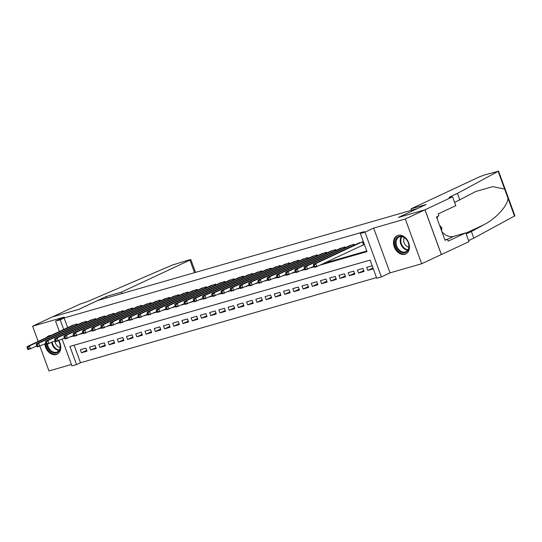 <?xml version="1.0" encoding="UTF-8"?>
<svg xmlns="http://www.w3.org/2000/svg" width="542" height="542" viewBox="0 0 542 542"><rect width="100%" height="100%" fill="white"/><g stroke="black" fill="none" stroke-linecap="round" stroke-linejoin="round"><path stroke-width="0.81" d="M44.844 343.913A10.081 7.452 -115.1 0 0 56.239 354.549A10.081 7.452 -115.1 0 0 57.052 354.244A10.081 7.452 -115.1 0 0 58.861 340.688M50.921 335.451A10.081 7.452 -115.1 0 0 49.329 335.674A10.081 7.452 -115.1 0 0 48.516 335.986A10.081 7.452 -115.1 0 0 46.565 337.49M404.921 254.266A10.081 7.452 -115.1 0 0 405.734 253.961A10.081 7.452 -115.1 0 0 408.458 242.213A10.081 7.452 -115.1 0 0 398.011 235.397A10.081 7.452 -115.1 0 0 397.198 235.702A10.081 7.452 -115.1 0 0 394.474 247.45A10.081 7.452 -115.1 0 0 404.921 254.266M74.091 345.227L80.494 362.727L76.558 364.57L71.937 365.897L62.147 339.15M39.918 346.216L48.97 370.945L71.422 364.488M59.356 331.508L55.562 321.142L64.22 317.09L32.588 326.189L52.276 316.982L78.834 309.34L97.736 300.505L417.326 208.589L398.417 217.43L424.975 209.795L441.351 254.55L421.662 263.758L405.287 219.002L373.648 228.101L364.983 232.152L381.365 276.908L376.744 278.236L370.105 260.092L69.918 346.426L76.558 364.57M373.648 228.101L390.03 272.856L421.662 263.758M390.03 272.856L381.365 276.908M80.494 362.727L376.514 277.592M32.588 326.189L38.164 341.419M424.975 209.795L405.287 219.002M77.323 324.766L77.025 323.953L71.571 325.796M86.557 322.111L86.259 321.298L80.812 323.14M95.799 319.455L95.494 318.642L90.047 320.478M105.033 316.799L104.735 315.979L99.281 317.822M114.267 314.143L113.969 313.323L108.522 315.166M123.508 311.487L123.203 310.668L117.756 312.51M132.743 308.832L132.444 308.012L126.991 309.855M141.977 306.176L141.679 305.356L136.232 307.199M151.218 303.52L150.913 302.7L145.466 304.543M160.452 300.857L160.154 300.044L154.7 301.887M169.687 298.202L169.389 297.389L163.941 299.231M178.928 295.546L178.623 294.733L173.176 296.576M188.162 292.89L187.864 292.077L182.41 293.92M197.396 290.234L197.098 289.421L191.651 291.264M206.637 287.578L206.333 286.765L200.886 288.601M215.872 284.923L215.574 284.103L210.12 285.946M225.106 282.267L224.808 281.447L219.361 283.29M234.347 279.611L234.042 278.791L228.595 280.634M243.582 276.955L243.283 276.135L237.83 277.978M252.816 274.299L252.518 273.48L247.071 275.322M262.057 271.644L261.752 270.824L256.305 272.667M271.291 268.981L270.993 268.168L265.539 270.011M280.526 266.325L280.228 265.512L274.78 267.355M289.767 263.669L289.462 262.856L284.015 264.699M299.001 261.014L298.703 260.201L293.249 262.043M308.235 258.358L307.937 257.545L302.49 259.381M317.476 255.702L317.172 254.882L311.725 256.725M326.711 253.046L326.413 252.226L320.959 254.069M335.945 250.39L335.647 249.571L330.2 251.413M345.186 247.735L344.881 246.915L339.434 248.758M354.421 245.079L354.122 244.259L348.669 246.102M372.991 267.978L367.774 270.417L373.303 268.825M363.77 270.627L358.54 273.073L364.082 271.474L362.977 268.453L357.435 270.045L358.54 273.073M354.536 273.283L349.305 275.729L354.847 274.13L353.736 271.108L348.194 272.701L349.305 275.729M345.295 275.939L340.064 278.385L345.606 276.793L344.502 273.764L338.96 275.356L340.064 278.385M336.06 278.595L330.83 281.041L336.372 279.448L335.268 276.42L329.726 278.019L330.83 281.041M326.826 281.251L321.596 283.696L327.138 282.104L326.027 279.076L320.485 280.675L321.596 283.696M317.585 283.906L312.355 286.352L317.897 284.76L316.792 281.732L311.25 283.33L312.355 286.352M308.351 286.562L303.12 289.008L308.662 287.416L307.558 284.394L302.016 285.986L303.12 289.008M299.116 289.218L293.886 291.664L299.428 290.072L298.317 287.05L292.775 288.642L293.886 291.664M289.875 291.874L284.645 294.32L290.187 292.727L289.082 289.706L283.541 291.298L284.645 294.32M280.641 294.53L275.411 296.975L280.952 295.383L279.848 292.362L274.306 293.954L275.411 296.975M271.406 297.185L266.176 299.638L271.718 298.039L270.607 295.017L265.065 296.61L266.176 299.638M262.165 299.848L256.935 302.294L262.477 300.695L261.373 297.673L255.831 299.265L256.935 302.294M252.931 302.504L247.701 304.95L253.243 303.351L252.138 300.329L246.596 301.921L247.701 304.95M243.697 305.16L238.466 307.605L244.008 306.013L242.897 302.985L237.355 304.577L238.466 307.605M234.456 307.815L229.225 310.261L234.767 308.669L233.663 305.641L228.121 307.233L229.225 310.261M225.221 310.471L219.991 312.917L225.533 311.325L224.429 308.296L218.887 309.895L219.991 312.917M215.987 313.127L210.757 315.573L216.299 313.981L215.188 310.952L209.646 312.551L210.757 315.573M206.746 315.783L201.516 318.229L207.058 316.636L205.953 313.608L200.411 315.207L201.516 318.229M197.512 318.439L192.281 320.884L197.823 319.292L196.719 316.271L191.177 317.863L192.281 320.884M188.277 321.094L183.047 323.54L188.589 321.948L187.478 318.926L181.936 320.518L183.047 323.54M179.036 323.75L173.806 326.196L179.348 324.604L178.243 321.582L172.702 323.174L173.806 326.196M169.802 326.406L164.572 328.852L170.113 327.26L169.009 324.238L163.467 325.83L164.572 328.852M160.567 329.069L155.337 331.514L160.879 329.915L159.768 326.894L154.226 328.486L155.337 331.514M151.326 331.724L146.096 334.17L151.638 332.571L150.534 329.55L144.992 331.142L146.096 334.17M142.092 334.38L136.862 336.826L142.404 335.227L141.299 332.205L135.757 333.797L136.862 336.826M132.858 337.036L127.627 339.482L133.169 337.89L132.058 334.861L126.516 336.453L127.627 339.482M123.617 339.692L118.386 342.137L123.928 340.545L122.824 337.517L117.282 339.116L118.386 342.137M114.382 342.348L109.152 344.793L114.694 343.201L113.59 340.173L108.048 341.772L109.152 344.793M105.148 345.003L99.918 347.449L105.46 345.857L104.349 342.829L98.807 344.427L99.918 347.449M95.907 347.659L90.677 350.105L96.219 348.513L95.114 345.491L89.572 347.083L90.677 350.105M372.191 265.804L366.67 267.389L367.774 270.417M85.88 348.147L80.338 349.739L81.442 352.761L86.984 351.169L85.88 348.147M319.922 265.167L367.009 251.623L360.369 233.48L364.305 231.637L64.119 317.971L67.648 327.625M323.865 263.324L366.771 250.98M363.343 241.61L357.91 243.446M362.849 245.092L364.448 244.632M55.562 321.142L60.176 319.814L63.712 329.468M64.119 317.971L60.176 319.814M360.369 233.48L364.983 232.152M70.535 336.887L73.942 335.911M79.776 334.231L83.177 333.249M89.01 331.575L92.411 330.593M98.244 328.919L101.652 327.937M107.485 326.264L110.886 325.281M116.72 323.608L120.121 322.625M125.954 320.952L129.362 319.97M135.195 318.289L138.596 317.314M144.429 315.634L147.831 314.658M153.664 312.978L157.072 312.002M162.905 310.322L166.306 309.346M172.139 307.666L175.54 306.691M181.374 305.01L184.781 304.035M190.615 302.355L194.016 301.372M199.849 299.699L203.25 298.717M209.083 297.043L212.491 296.061M218.324 294.387L221.725 293.405M227.559 291.732L230.96 290.749M236.793 289.069L240.201 288.093M246.034 286.413L249.435 285.438M255.268 283.757L258.67 282.782M264.503 281.102L267.911 280.126M273.744 278.446L277.145 277.47M282.978 275.79L286.379 274.814M292.213 273.134L295.62 272.159M301.454 270.478L304.855 269.496M310.688 267.823L314.089 266.84M86.673 350.315L81.442 352.761M361.744 242.071L315.742 263.581L313.432 264.245L359.434 242.735M364.373 244.422L316.853 266.603L314.543 267.267L313.879 266.637L314.8 266.373L314.36 265.167L313.432 265.431L313.879 266.637M314.36 265.167L315.742 263.581L316.853 266.603L314.8 266.373M313.432 264.245L313.432 265.431M396.392 238.365A8.719 6.45 64.9 0 1 405.999 238.907A8.719 6.45 64.9 0 1 407.801 250.716A8.719 6.45 64.9 0 1 398.194 250.174A8.719 6.45 64.9 0 1 396.392 238.365M407.774 250.072A8.076 5.976 -115.1 0 0 407.096 240.397A8.076 5.976 -115.1 0 0 399.068 237.037A8.076 5.976 -115.1 0 0 397.205 238.636A8.076 5.976 -115.1 0 0 397.882 248.311A8.076 5.976 -115.1 0 0 405.911 251.671A8.076 5.976 -115.1 0 0 407.774 250.072M397.855 235.465L397.991 235.404A10.013 7.405 -115.1 0 0 397.855 235.465A10.013 7.405 -115.1 0 0 395.545 237.45A10.013 7.405 -115.1 0 0 396.385 249.442A10.013 7.405 -115.1 0 0 406.337 253.609A10.013 7.405 -115.1 0 0 406.486 253.541M441.628 230.96L441.838 227.748L439.542 225.262M440.653 228.304L441.838 227.748M404.413 237.701A5.752 4.255 -115.1 0 0 404.386 243.466A5.752 4.255 -115.1 0 0 408.831 247.152M58.57 340.823A8.719 6.45 64.9 0 1 59.119 350.992A8.719 6.45 64.9 0 1 51.903 352.341A8.719 6.45 64.9 0 1 46.585 344.217M47.486 344.068A8.076 5.976 -115.1 0 0 57.228 351.948A8.076 5.976 -115.1 0 0 59.092 350.349A8.076 5.976 -115.1 0 0 58.522 340.843M45.521 343.601A10.013 7.405 -115.1 0 0 57.655 353.885A10.013 7.405 -115.1 0 0 57.804 353.818L57.655 353.885M49.322 335.681A10.013 7.405 -115.1 0 0 49.173 335.749A10.013 7.405 -115.1 0 0 47.337 337.131M54.999 340.823A5.752 4.255 -115.1 0 0 60.148 347.429M410.978 208.853L479.501 176.814L484.636 174.91L498.139 171.347L457.428 193.372L451.127 196.319A9.045 0.711 -20.1 0 0 449.101 197.566A9.045 0.711 -20.1 0 0 452.082 197.037L425.023 209.781L398.56 217.389L426.127 204.497L410.978 208.853L411.493 210.269M498.518 171.055L514.9 215.811L473.81 238.128L471.384 231.502L483.864 224.754C495.916 218.622 507.332 206.184 508.037 198.406L504.616 189.05L492.685 186.651L475.822 191.482L454.623 202.437M459.853 199.991L457.428 193.372M473.81 238.128L468.573 240.573M466.154 233.948L471.384 231.502M425.023 209.781L441.398 254.537L468.966 241.644L465.761 232.877L448.112 241.129L447.407 239.191L444.901 239.91M452.59 196.888L455.795 205.662L438.153 213.907L438.864 215.845L436.5 216.949L445.043 240.296L447.407 239.191M465.761 232.877L453.701 236.339A14.539 10.752 64.9 0 1 441.947 231.827M437.218 218.9A14.539 10.752 64.9 0 1 437.516 216.475M438.254 214.178A14.539 10.752 64.9 0 1 438.437 213.778M106.266 296.488L121.408 292.131L189.937 260.085L190.804 259.55L189.524 259.781L172.431 265.018L92.289 299.516A9.045 0.711 159.9 0 1 80.311 303.954L52.235 317.002L78.698 309.38L106.266 296.488L106.781 297.904M121.408 292.131L121.93 293.547M352.503 244.727L306.508 266.237L304.197 266.901L350.193 245.391M313.784 266.373L305.302 269.923L304.638 269.293L305.566 269.028L305.119 267.823L304.197 268.087L304.638 269.293M305.119 267.823L306.508 266.237L307.612 269.259L305.566 269.028M304.197 266.901L304.197 268.087M343.269 247.382L297.273 268.893L294.963 269.557L340.959 248.046M304.543 269.028L296.067 272.579L295.404 271.955L296.325 271.684L295.885 270.478L294.963 270.743L295.404 271.955M295.885 270.478L297.273 268.893L298.378 271.915L296.325 271.684M294.963 269.557L294.963 270.743M334.035 250.038L288.032 271.549L285.722 272.213L331.724 250.702M295.309 271.691L286.833 275.234L286.169 274.611L287.091 274.34L286.65 273.134L285.722 273.398L286.169 274.611M286.65 273.134L288.032 271.549L289.143 274.57L287.091 274.34M285.722 272.213L285.722 273.398M324.793 252.694L278.798 274.205L276.488 274.869L322.483 253.358M286.074 274.347L277.592 277.89L276.928 277.267L277.856 277.003L277.409 275.79L276.488 276.054L276.928 277.267M277.409 275.79L278.798 274.205L279.902 277.226L277.856 277.003M276.488 274.869L276.488 276.054M315.559 255.35L269.564 276.86L267.253 277.524L313.249 256.014M276.833 277.003L268.358 280.546L267.694 279.923L268.615 279.658L268.175 278.446L267.253 278.71L267.694 279.923M268.175 278.446L269.564 276.86L270.668 279.882L268.615 279.658M267.253 277.524L267.253 278.71M306.325 258.006L260.323 279.516L258.012 280.18L304.015 258.67M267.599 279.658L259.123 283.209L258.459 282.578L259.381 282.314L258.94 281.102L258.012 281.366L258.459 282.578M258.94 281.102L260.323 279.516L261.434 282.545L259.381 282.314M258.012 280.18L258.012 281.366M297.084 260.661L251.088 282.172L248.778 282.836L294.773 261.325M258.365 282.314L249.882 285.864L249.218 285.234L250.147 284.97L249.699 283.757L248.778 284.022L249.218 285.234M249.699 283.757L251.088 282.172L252.193 285.2L250.147 284.97M248.778 282.836L248.778 284.022M287.849 263.317L241.854 284.828L239.544 285.492L285.539 263.981M249.124 284.97L240.648 288.52L239.984 287.89L240.905 287.626L240.465 286.413L239.544 286.684L239.984 287.89M240.465 286.413L241.854 284.828L242.958 287.856L240.905 287.626M239.544 285.492L239.544 286.684M278.615 265.973L232.613 287.484L230.303 288.148L276.305 266.637M239.889 287.626L231.414 291.176L230.75 290.546L231.671 290.282L231.231 289.069L230.303 289.34L230.75 290.546M231.231 289.069L232.613 287.484L233.724 290.512L231.671 290.282M230.303 288.148L230.303 289.34M269.374 268.636L223.379 290.139L221.068 290.81L267.064 269.299M230.655 290.282L222.173 293.832L221.509 293.202L222.437 292.937L221.99 291.725L221.068 291.996L221.509 293.202M221.99 291.725L223.379 290.139L224.483 293.168L222.437 292.937M221.068 290.81L221.068 291.996M260.14 271.291L214.144 292.802L211.834 293.466L257.829 271.955M221.414 292.937L212.938 296.488L212.274 295.857L213.196 295.593L212.755 294.387L211.834 294.652L212.274 295.857M212.755 294.387L214.144 292.802L215.249 295.824L213.196 295.593M211.834 293.466L211.834 294.652M250.905 273.947L204.903 295.458L202.593 296.122L248.595 274.611M212.179 295.593L203.704 299.143L203.04 298.513L203.961 298.249L203.521 297.043L202.593 297.307L203.04 298.513M203.521 297.043L204.903 295.458L206.014 298.479L203.961 298.249M202.593 296.122L202.593 297.307M241.664 276.603L195.669 298.114L193.358 298.777L239.354 277.267M202.945 298.249L194.463 301.799L193.799 301.169L194.727 300.905L194.28 299.699L193.358 299.963L193.799 301.169M194.28 299.699L195.669 298.114L196.773 301.135L194.727 300.905M193.358 298.777L193.358 299.963M232.43 279.259L186.434 300.769L184.124 301.433L230.12 279.923M193.704 300.905L185.228 304.455L184.565 303.832L185.486 303.561L185.046 302.355L184.124 302.619L184.565 303.832M185.046 302.355L186.434 300.769L187.539 303.791L185.486 303.561M184.124 301.433L184.124 302.619M223.196 281.915L177.193 303.425L174.883 304.089L220.885 282.578M184.47 303.567L175.994 307.111L175.33 306.487L176.252 306.216L175.811 305.01L174.883 305.275L175.33 306.487M175.811 305.01L177.193 303.425L178.304 306.447L176.252 306.216M174.883 304.089L174.883 305.275M213.954 284.57L167.959 306.081L165.649 306.745L211.644 285.234M175.235 306.223L166.753 309.767L166.089 309.143L167.017 308.879L166.57 307.666L165.649 307.931L166.089 309.143M166.57 307.666L167.959 306.081L169.063 309.103L167.017 308.879M165.649 306.745L165.649 307.931M204.72 287.226L158.725 308.737L156.414 309.401L202.41 287.89M165.994 308.879L157.519 312.422L156.855 311.799L157.776 311.535L157.336 310.322L156.414 310.586L156.855 311.799M157.336 310.322L158.725 308.737L159.829 311.758L157.776 311.535M156.414 309.401L156.414 310.586M195.486 289.882L149.484 311.393L147.173 312.057L193.176 290.546M156.76 311.535L148.284 315.085L147.62 314.455L148.542 314.191L148.101 312.978L147.173 313.242L147.62 314.455M148.101 312.978L149.484 311.393L150.595 314.421L148.542 314.191M147.173 312.057L147.173 313.242M186.245 292.538L140.249 314.048L137.939 314.712L183.934 293.202M147.526 314.191L139.043 317.741L138.379 317.111L139.308 316.846L138.86 315.634L137.939 315.898L138.379 317.111M138.86 315.634L140.249 314.048L141.354 317.077L139.308 316.846M137.939 314.712L137.939 315.898M177.01 295.194L131.015 316.704L128.705 317.368L174.7 295.857M138.285 316.846L129.809 320.397L129.145 319.766L130.066 319.502L129.626 318.289L128.705 318.56L129.145 319.766M129.626 318.289L131.015 316.704L132.119 319.733L130.066 319.502M128.705 317.368L128.705 318.56M167.776 297.849L121.774 319.36L119.464 320.024L165.466 298.513M129.05 319.502L120.575 323.052L119.911 322.422L120.832 322.158L120.392 320.945L119.464 321.216L119.911 322.422M120.392 320.945L121.774 319.36L122.885 322.388L120.832 322.158M119.464 320.024L119.464 321.216M158.535 300.512L112.54 322.023L110.229 322.686L156.225 301.176M119.816 322.158L111.334 325.708L110.67 325.078L111.598 324.814L111.151 323.608L110.229 323.872L110.67 325.078M111.151 323.608L112.54 322.023L113.644 325.044L111.598 324.814M110.229 322.686L110.229 323.872M149.301 303.168L103.305 324.678L100.995 325.342L146.99 303.832M110.575 324.814L102.099 328.364L101.435 327.734L102.357 327.47L101.916 326.264L100.995 326.528L101.435 327.734M101.916 326.264L103.305 324.678L104.41 327.7L102.357 327.47M100.995 325.342L100.995 326.528M140.066 305.823L94.064 327.334L91.754 327.998L137.756 306.487M101.34 327.47L92.865 331.02L92.201 330.39L93.122 330.125L92.682 328.919L91.754 329.184L92.201 330.39M92.682 328.919L94.064 327.334L95.175 330.356L93.122 330.125M91.754 327.998L91.754 329.184M130.825 308.479L84.83 329.99L82.519 330.654L128.515 309.143M92.106 330.125L83.624 333.676L82.96 333.052L83.888 332.781L83.441 331.575L82.519 331.839L82.96 333.052M83.441 331.575L84.83 329.99L85.934 333.012L83.888 332.781M82.519 330.654L82.519 331.839M121.591 311.135L75.595 332.646L73.285 333.31L119.281 311.799M82.865 332.788L74.389 336.331L73.726 335.708L74.647 335.437L74.207 334.231L73.285 334.495L73.726 335.708M74.207 334.231L75.595 332.646L76.7 335.667L74.647 335.437M73.285 333.31L73.285 334.495M112.357 313.791L66.354 335.302L64.044 335.965L110.046 314.455M73.631 335.444L65.155 338.987L64.491 338.364L65.413 338.093L64.972 336.887L64.044 337.151L64.491 338.364M64.972 336.887L66.354 335.302L67.465 338.323L65.413 338.093M64.044 335.965L64.044 337.151M103.115 316.447L57.12 337.957L54.81 338.621L100.805 317.111M64.396 338.1L55.914 341.643L55.25 341.02L56.178 340.755L55.731 339.543L54.81 339.807L55.25 341.02M55.731 339.543L57.12 337.957L58.224 340.979L56.178 340.755M54.81 338.621L54.81 339.807M93.881 319.103L47.886 340.613L45.575 341.277L91.571 319.766M55.155 340.755L46.68 344.305L46.016 343.675L46.937 343.411L46.497 342.198L45.575 342.463L46.016 343.675M46.497 342.198L47.886 340.613L48.99 343.635L46.937 343.411M45.575 341.277L45.575 342.463M84.647 321.758L38.645 343.269L36.334 343.933L82.337 322.422M45.921 343.411L37.445 346.961L36.781 346.331L37.703 346.067L37.263 344.854L36.334 345.118L36.781 346.331M37.263 344.854L38.645 343.269L39.756 346.297L37.703 346.067M36.334 343.933L36.334 345.118M75.406 324.414L29.41 345.925L27.1 346.589L73.095 325.078M36.687 346.067L28.204 349.617L27.54 348.987L28.469 348.723L28.021 347.51L27.1 347.781L27.54 348.987M28.021 347.51L29.41 345.925L30.515 348.953L28.469 348.723M27.1 346.589L27.1 347.781M362.788 241.766L363.838 244.638M362.408 241.874L363.479 244.801M407.706 250.167A8.076 5.976 64.9 0 1 401.216 245.031A8.076 5.976 64.9 0 1 401.31 236.718A8.076 5.976 64.9 0 1 401.378 236.624M401.9 236.691A7.812 5.779 -115.1 0 0 401.873 236.725A7.812 5.779 -115.1 0 0 401.764 244.727A7.812 5.779 -115.1 0 0 407.997 249.727M59.024 350.444A8.076 5.976 64.9 0 1 51.626 342.402M52.208 342.131A7.812 5.779 -115.1 0 0 59.315 350.003M451.452 197.207L451.127 196.319M514.514 216.109L508.037 198.406M504.616 189.05L498.139 171.347M483.864 224.754L465.863 233.168M447.435 239.273L453.701 236.339M194.537 272.66L189.937 260.085M353.553 244.422L353.879 245.33M353.174 244.53L353.526 245.492M344.312 247.077L344.644 247.985M343.933 247.186L344.285 248.155M335.078 249.74L335.41 250.641M334.699 249.848L335.051 250.81M325.844 252.396L326.169 253.297M325.464 252.504L325.817 253.466M316.603 255.052L316.935 255.953M316.223 255.16L316.575 256.122M307.368 257.707L307.7 258.609M306.989 257.816L307.341 258.778M298.134 260.363L298.459 261.264M297.754 260.472L298.107 261.434M288.893 263.019L289.225 263.92M288.513 263.127L288.866 264.089M279.658 265.675L279.99 266.576M279.279 265.783L279.631 266.745M270.424 268.331L270.749 269.238M270.045 268.439L270.397 269.401M261.183 270.986L261.515 271.894M260.804 271.095L261.156 272.057M251.949 273.642L252.281 274.55M251.569 273.751L251.922 274.713M242.714 276.298L243.04 277.206M242.335 276.406L242.687 277.368M233.473 278.954L233.805 279.862M233.094 279.069L233.446 280.031M224.239 281.616L224.571 282.517M223.86 281.725L224.212 282.687M215.005 284.272L215.33 285.173M214.625 284.381L214.978 285.343M205.764 286.928L206.095 287.829M205.384 287.036L205.736 287.998M196.529 289.584L196.861 290.485M196.15 289.692L196.502 290.654M187.295 292.24L187.62 293.141M186.915 292.348L187.268 293.31M178.054 294.895L178.386 295.797M177.674 295.004L178.027 295.966M168.819 297.551L169.151 298.459M168.44 297.66L168.792 298.622M159.585 300.207L159.91 301.115M159.206 300.315L159.558 301.277M150.344 302.863L150.676 303.771M149.965 302.971L150.317 303.933M141.11 305.519L141.442 306.426M140.73 305.627L141.083 306.589M131.875 308.174L132.201 309.082M131.496 308.283L131.848 309.252M122.634 310.83L122.966 311.738M122.255 310.945L122.607 311.907M113.4 313.493L113.732 314.394M113.021 313.601L113.373 314.563M104.166 316.149L104.491 317.05M103.786 316.257L104.139 317.219M94.925 318.804L95.256 319.705M94.545 318.913L94.897 319.875M85.69 321.46L86.022 322.361M85.311 321.569L85.663 322.531M76.456 324.116L76.781 325.017M76.076 324.224L76.429 325.186M190.804 259.55L195.499 272.389"/></g></svg>
